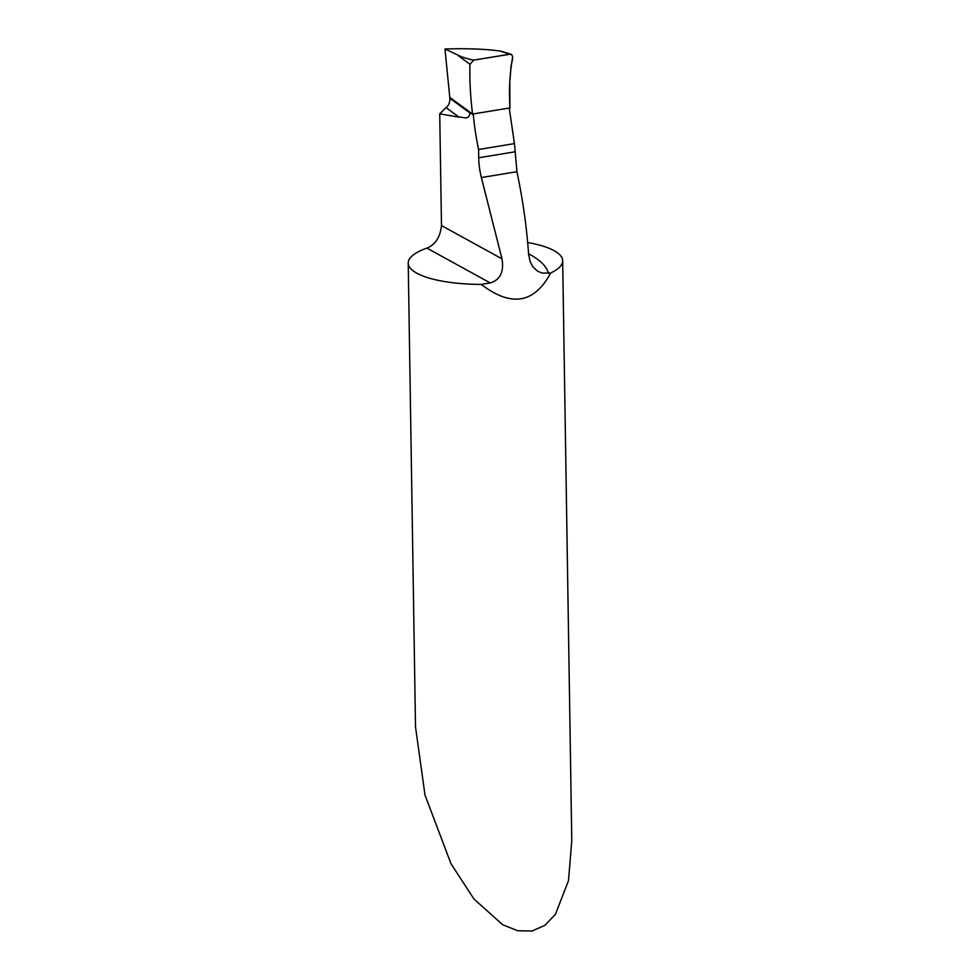<?xml version="1.0" encoding="UTF-8"?>
<svg xmlns="http://www.w3.org/2000/svg" width="980" height="980" viewBox="0 0 980 980"><rect width="100%" height="100%" fill="white"/><g stroke="black" fill="none" stroke-linecap="round" stroke-linejoin="round"><path stroke-width="1.47" d="M408.219 263.13L415.508 726.878L424.989 795.037L450.971 863.686L474.002 899.077L502.703 924.753L517.759 930.755L532.115 931L544.917 925.328L555.452 914.267L568.498 880.628L571.781 840.656L562.667 260.704A77.236 22.454 179.1 0 1 550.674 273.004C534.308 303.518 511.168 307.316 481.241 284.396A77.236 22.454 179.1 0 1 416.794 273.187A77.236 22.454 179.1 0 1 408.219 263.13A77.236 22.454 179.1 0 1 426.913 248.112C435.377 244.645 440.228 237.123 441.478 225.559L439.726 113.839L446.035 107.604L459.044 117.135L439.726 113.839M527.669 242.513A77.236 22.454 179.1 0 1 554.092 250.647A77.236 22.454 179.1 0 1 562.667 260.704M514.574 151.876L478.718 157.768L478.583 149.499L514.451 143.607L516.926 171.708C522.891 199.92 526.787 227.507 528.612 254.457L530.168 261.733L533.083 267.026L537.518 271.129L542.197 273.126L550.674 273.004M478.718 157.768A38.612 16.77 -99.3 0 0 481.376 177.539L501.981 258.83C504.149 271.84 500.229 279.876 490.221 282.926L481.241 284.396M478.583 149.499A135.154 58.714 80.7 0 1 473.328 114.881L449.783 97.375L472.409 113.962L470.033 113.068C468.857 120.834 462.634 116.706 459.044 117.135M449.783 97.375L449.869 98.294L470.033 113.068L472.544 114.047C470.4 96.432 469.53 79.846 469.935 64.312L473.671 60.135C466.37 58.629 460.784 56.779 456.901 54.574L469.935 64.312M514.451 143.607L509.355 108.964L509.931 107.922L472.581 114.047L509.931 107.922C508.841 90.001 509.759 73.01 512.675 56.975L511.658 54.574L509.71 54.218L473.671 60.135M502.287 51.573L500.131 51.033C484.635 48.975 466.247 48.302 444.981 49L449.869 98.294C449.979 102.459 448.705 105.571 446.035 107.604M444.981 49L456.215 54.255M473.328 114.881L472.544 114.047C470.4 96.432 469.53 79.846 469.935 64.312L473.671 60.135L510.36 54.169C515.333 55.958 510.36 64.178 510.874 69.115L509.796 81.757L509.931 107.922L472.544 114.047M516.926 171.708L481.376 177.539M548.482 273.359A169.92 49.392 -0.9 0 0 528.563 253.783M441.478 225.559L501.981 258.83M426.913 248.112L490.221 282.926M500.131 51.033L509.71 54.218M502.177 51.524L510.984 54.267"/></g></svg>
